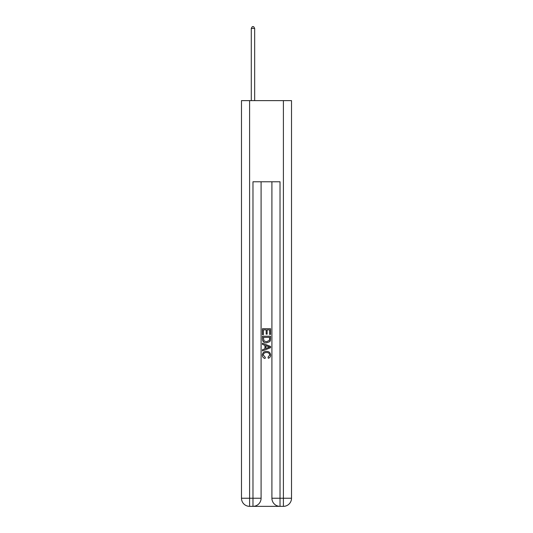 <?xml version="1.0" encoding="UTF-8"?>
<svg xmlns="http://www.w3.org/2000/svg" width="533" height="533" viewBox="0 0 533 533"><rect width="100%" height="100%" fill="white"/><g stroke="black" fill="none" stroke-linecap="round" stroke-linejoin="round"><path stroke-width="0.8" d="M253.581 506.35L279.419 506.35M249.597 100.624L249.597 498.235L252.975 498.235L252.975 506.35A8.115 8.115 0 0 0 261.09 498.235L261.09 181.773L261.09 498.235A8.115 8.115 0 0 1 252.975 506.35L249.597 506.35A8.115 8.115 0 0 1 241.482 498.235L241.482 100.624L291.518 100.624L291.518 498.235L283.403 498.235L283.403 100.624M280.025 506.35L280.025 498.235L271.91 498.235A8.115 8.115 0 0 0 280.025 506.35L283.403 506.35L283.403 498.235L280.025 498.235L280.025 181.773L252.975 181.773L252.975 498.235L261.09 498.235M271.91 498.235L271.91 181.773M283.403 506.35A8.115 8.115 0 0 0 291.518 498.235M262.443 334.644L262.443 328.714L270.557 328.714L270.557 334.438L269.618 334.438L269.618 329.86L267.126 329.86L267.126 334.124L266.187 334.124L266.187 329.86L263.382 329.86L263.382 334.644L262.443 334.644M262.443 339.115L262.443 336.203L270.557 336.203L270.438 340.414L269.858 341.593L266.547 342.866C263.948 342.872 262.582 341.626 262.443 339.115M263.382 337.349L263.955 340.94L266.56 341.72L269.451 340.334L269.618 337.349L263.382 337.349M262.443 344.425L262.443 343.212L270.557 346.43L270.557 347.723L262.443 350.947L262.443 349.728L264.941 348.809L264.941 345.351L262.443 344.425M268.119 346.523L265.874 345.69L265.874 348.462L269.618 347.076L268.119 346.523M263.275 355.051L265.307 357.323L265.041 358.469C263.322 358.023 262.423 356.917 262.336 355.158C262.556 352.666 263.962 351.414 266.56 351.394C269.052 351.447 270.418 352.693 270.664 355.131C270.617 356.737 269.831 357.783 268.306 358.263L268.059 357.117L269.725 355.078C269.485 353.326 268.432 352.48 266.567 352.54C264.668 352.44 263.569 353.279 263.275 355.051M254.667 100.624L254.667 28.409L251.283 28.409L251.283 100.624M251.283 28.409L252.302 26.65L253.655 26.65L254.667 28.409M249.597 506.35L249.597 498.235L241.482 498.235"/></g></svg>
